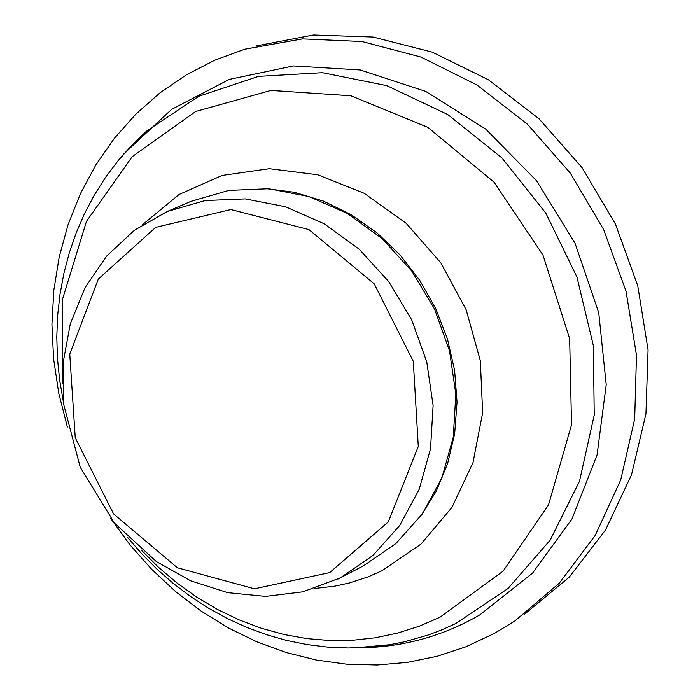 <?xml version="1.0" encoding="UTF-8"?>
<svg xmlns="http://www.w3.org/2000/svg" width="700" height="700" viewBox="0 0 700 700"><rect width="100%" height="100%" fill="white"/><g stroke="black" fill="none" stroke-linecap="round" stroke-linejoin="round"><path stroke-width="1.05" d="M524.003 614.661L569.144 577.264L605.526 529.979L631.531 474.74L645.942 413.875L648.069 349.956L637.761 285.766L615.44 224.088L582.059 167.624L539.087 118.825L488.407 79.782L432.267 52.15L373.1 37.039L313.46 35L255.859 46.008M110.539 518.271L129.938 544.81L151.655 569.293L175.455 591.456L201.084 611.065L228.279 627.9L256.76 641.778L286.213 652.531L316.348 660.048L346.824 664.221L377.326 665L407.514 662.358L437.062 656.303L465.64 646.896L494.48 633.378L514.754 621.04L559.361 583.091L595.201 535.439L620.699 479.999L634.681 419.064L636.492 355.18L625.992 291.069L603.61 229.486L570.273 173.058L527.441 124.215L476.954 85.006L421.006 57.076L361.996 41.519L302.418 38.894L244.755 49.21L214.707 60.235L186.322 74.856L159.95 92.899L135.905 114.091L114.468 138.189L95.882 164.859L80.377 193.778L68.11 224.578L59.229 256.891L53.812 290.316L51.931 324.45L53.594 358.89L58.756 393.216L67.375 427.026M357.551 647.867C401.502 647.622 442.295 636.606 479.929 614.819L532.543 573.108L571.952 519.041L597.065 454.956L606.218 384.72L598.727 312.637L575.015 243.189L536.524 180.705L485.677 129.054L425.661 91.394L360.22 69.965L293.414 65.94L229.285 79.397L171.649 109.358L123.856 153.869M167.143 211.54L134.426 230.256L106.654 256.051L84.989 287.744L70.271 323.951L63.053 363.125L63.613 404.11L80.229 467.206L114.371 522.996L156.406 561.601L190.811 580.869L227.666 592.655L265.501 596.391L302.75 591.85L340.419 577.815L373.004 555.433L399.717 525.455L419.221 489.291L430.544 448.648L433.108 405.475L426.746 361.865L411.749 319.953L388.859 281.776L359.179 249.191L324.179 223.79L285.565 206.763L245.236 198.905L205.126 200.541L167.143 211.54L190.969 201.355L228.812 190.391L268.783 188.746L308.963 196.543L347.419 213.465L382.27 238.735L411.819 271.145L434.613 309.137L449.523 350.849L455.84 394.249L453.267 437.229L441.963 477.698L422.511 513.704L395.885 543.559L363.405 565.863L337.855 579.128M121.441 156.678L146.545 131.127L198.774 96.276L258.519 76.361L322.385 72.686L386.724 85.619L447.764 114.546L501.865 157.867L545.799 213.08L576.914 276.938L593.372 345.642L594.23 415.109L579.504 481.233L550.156 540.155L508.025 588.508L455.656 623.595L442.067 629.755L428.12 635.031L404.197 641.856L389.515 644.753L353.85 647.955M62.335 383.171L62.51 299.285L86.476 221.34L132.213 156.66L195.641 111.501L270.909 90.431L350.892 95.786L427.814 127.33L494.051 182.192L542.964 255.054L569.66 338.713L571.524 424.839L548.503 504.91L503.081 571.148L439.898 617.295L419.125 626.255L397.547 633.097L375.358 637.779L352.713 640.255L329.814 640.535L306.828 638.601L283.946 634.497L261.354 628.25L239.216 619.92L217.709 609.577L197.006 597.301L177.258 583.205L158.629 567.394L141.251 549.99M329.7 572.6L254.415 588.814L177.389 567.77L113.584 513.905L75.25 437.78L69.755 354.086L98.341 279.029L155.724 227.343L230.869 209.554L308.954 229.609L374.211 283.824L413.306 361.358L418.285 446.469L388.308 521.894L329.7 572.6M264.906 188.492L294.42 192.29L323.426 201.101L351.172 214.716L376.915 232.794L399.989 254.87L419.764 280.368L435.724 308.613L447.44 338.861L454.606 370.326L457.039 402.159L454.685 433.536L447.615 463.619L436.03 491.636L420.245 516.863M142.748 224.516L179.156 194.442L222.197 175.42L269.308 168.691L317.642 174.746L364.236 193.314L406.175 223.3L440.86 262.885L466.104 309.636L480.323 360.649L482.65 412.729L472.99 462.648L451.99 507.334L421.006 544.084L381.999 570.71L368.366 576.765L349.449 582.951L334.828 586.145L314.912 588.455M389.515 644.753L368.979 647.22L348.267 647.999L327.512 647.097L306.819 644.543L286.317 640.36L266.123 634.576L246.339 627.235L227.071 618.398L208.416 608.125L190.487 596.47L173.364 583.503L157.124 569.31L141.873 553.954L127.671 537.539M63.35 401.581L59.666 380.188L57.47 358.654L56.788 337.102L57.627 315.639L59.99 294.376L63.875 273.438L69.265 252.936L76.142 232.986L84.481 213.701L94.246 195.195L105.394 177.581L117.871 160.956L131.609 145.442L146.545 131.127"/></g></svg>
